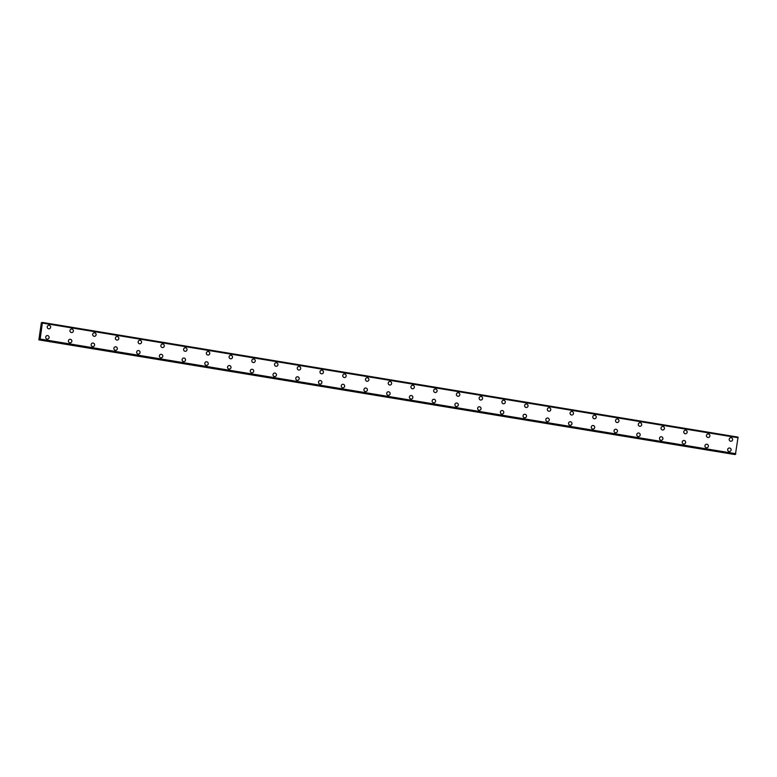 <?xml version="1.0" encoding="UTF-8"?>
<svg xmlns="http://www.w3.org/2000/svg" width="777" height="777" viewBox="0 0 777 777"><rect width="100%" height="100%" fill="white"/><g stroke="black" fill="none" stroke-linecap="round" stroke-linejoin="round"><path stroke-width="1.17" d="M48.669 325.291A1.777 1.719 -98 0 1 50.641 327.068A1.777 1.719 -98 0 1 48.66 328.797A1.777 1.719 -98 0 1 48.669 325.291A1.777 1.719 -98 0 1 50.641 327.068A1.777 1.719 -98 0 1 49.165 328.807M71.406 329.04A1.777 1.719 -98 0 1 73.378 330.817A1.777 1.719 -98 0 1 71.397 332.546A1.777 1.719 -98 0 1 71.406 329.04A1.777 1.719 -98 0 1 73.378 330.817A1.777 1.719 -98 0 1 71.902 332.556M94.134 332.779A1.777 1.719 -98 0 1 96.105 334.566A1.777 1.719 -98 0 1 94.124 336.295A1.777 1.719 -98 0 1 94.134 332.779A1.777 1.719 -98 0 1 96.115 334.566A1.777 1.719 -98 0 1 94.639 336.305M116.871 336.528A1.777 1.719 -98 0 1 118.842 338.306A1.777 1.719 -98 0 1 116.861 340.044A1.777 1.719 -98 0 1 116.871 336.528A1.777 1.719 -98 0 1 118.842 338.306A1.777 1.719 -98 0 1 117.366 340.044M139.607 340.277A1.777 1.719 -98 0 1 141.579 342.055A1.777 1.719 -98 0 1 139.598 343.793A1.777 1.719 -98 0 1 139.607 340.277A1.777 1.719 -98 0 1 141.579 342.055A1.777 1.719 -98 0 1 140.103 343.793M162.335 344.026A1.777 1.719 -98 0 1 164.306 345.804A1.777 1.719 -98 0 1 162.325 347.542A1.777 1.719 -98 0 1 162.335 344.026A1.777 1.719 -98 0 1 164.306 345.804A1.777 1.719 -98 0 1 162.83 347.542M185.072 347.775A1.777 1.719 -98 0 1 187.043 349.553A1.777 1.719 -98 0 1 185.062 351.282A1.777 1.719 -98 0 1 185.072 347.775A1.777 1.719 -98 0 1 187.043 349.553A1.777 1.719 -98 0 1 185.567 351.291M207.799 351.525A1.777 1.719 -98 0 1 209.771 353.302A1.777 1.719 -98 0 1 207.789 355.031A1.777 1.719 -98 0 1 207.799 351.525A1.777 1.719 -98 0 1 209.78 353.302A1.777 1.719 -98 0 1 208.304 355.04M230.536 355.274A1.777 1.719 -98 0 1 232.508 357.051A1.777 1.719 -98 0 1 230.526 358.78A1.777 1.719 -98 0 1 230.536 355.274A1.777 1.719 -98 0 1 232.508 357.051A1.777 1.719 -98 0 1 231.031 358.789M253.273 359.013A1.777 1.719 -98 0 1 255.244 360.8A1.777 1.719 -98 0 1 253.263 362.529A1.777 1.719 -98 0 1 253.273 359.013A1.777 1.719 -98 0 1 255.244 360.8A1.777 1.719 -98 0 1 253.768 362.538M276 362.762A1.777 1.719 -98 0 1 277.972 364.539A1.777 1.719 -98 0 1 275.99 366.278A1.777 1.719 -98 0 1 276 362.762A1.777 1.719 -98 0 1 277.972 364.539A1.777 1.719 -98 0 1 276.495 366.278M298.737 366.511A1.777 1.719 -98 0 1 300.709 368.288A1.777 1.719 -98 0 1 298.727 370.027A1.777 1.719 -98 0 1 298.737 366.511A1.777 1.719 -98 0 1 300.709 368.288A1.777 1.719 -98 0 1 299.232 370.027M321.464 370.26A1.777 1.719 -98 0 1 323.436 372.037A1.777 1.719 -98 0 1 321.455 373.776A1.777 1.719 -98 0 1 321.464 370.26A1.777 1.719 -98 0 1 323.446 372.037A1.777 1.719 -98 0 1 321.96 373.776M344.201 374.009A1.777 1.719 -98 0 1 346.173 375.786A1.777 1.719 -98 0 1 344.192 377.515A1.777 1.719 -98 0 1 344.201 374.009A1.777 1.719 -98 0 1 346.173 375.786A1.777 1.719 -98 0 1 344.697 377.525M366.938 377.758A1.777 1.719 -98 0 1 368.91 379.535A1.777 1.719 -98 0 1 366.929 381.264A1.777 1.719 -98 0 1 366.938 377.758A1.777 1.719 -98 0 1 368.91 379.535A1.777 1.719 -98 0 1 367.434 381.274M389.665 381.507A1.777 1.719 -98 0 1 391.637 383.284A1.777 1.719 -98 0 1 389.656 385.013A1.777 1.719 -98 0 1 389.665 381.507A1.777 1.719 -98 0 1 391.637 383.284A1.777 1.719 -98 0 1 390.161 385.023M412.402 385.246A1.777 1.719 -98 0 1 414.374 387.033A1.777 1.719 -98 0 1 412.393 388.762A1.777 1.719 -98 0 1 412.402 385.246A1.777 1.719 -98 0 1 414.374 387.033A1.777 1.719 -98 0 1 412.898 388.772M435.13 388.995A1.777 1.719 -98 0 1 437.101 390.773A1.777 1.719 -98 0 1 435.12 392.511A1.777 1.719 -98 0 1 435.13 388.995A1.777 1.719 -98 0 1 437.111 390.773A1.777 1.719 -98 0 1 435.625 392.511M457.867 392.744A1.777 1.719 -98 0 1 459.838 394.522A1.777 1.719 -98 0 1 457.857 396.26A1.777 1.719 -98 0 1 457.867 392.744A1.777 1.719 -98 0 1 459.838 394.522A1.777 1.719 -98 0 1 458.362 396.26M480.604 396.493A1.777 1.719 -98 0 1 482.575 398.271A1.777 1.719 -98 0 1 480.594 400.009A1.777 1.719 -98 0 1 480.604 396.493A1.777 1.719 -98 0 1 482.575 398.271A1.777 1.719 -98 0 1 481.099 400.009M503.331 400.242A1.777 1.719 -98 0 1 505.303 402.02A1.777 1.719 -98 0 1 503.321 403.749A1.777 1.719 -98 0 1 503.331 400.242A1.777 1.719 -98 0 1 505.303 402.02A1.777 1.719 -98 0 1 503.826 403.758M526.068 403.991A1.777 1.719 -98 0 1 528.039 405.769A1.777 1.719 -98 0 1 526.058 407.498A1.777 1.719 -98 0 1 526.068 403.991A1.777 1.719 -98 0 1 528.039 405.769A1.777 1.719 -98 0 1 526.563 407.507M548.795 407.74A1.777 1.719 -98 0 1 550.767 409.518A1.777 1.719 -98 0 1 548.785 411.247A1.777 1.719 -98 0 1 548.795 407.74A1.777 1.719 -98 0 1 550.776 409.518A1.777 1.719 -98 0 1 549.29 411.256M571.532 411.48A1.777 1.719 -98 0 1 573.504 413.267A1.777 1.719 -98 0 1 571.522 414.996A1.777 1.719 -98 0 1 571.532 411.48A1.777 1.719 -98 0 1 573.504 413.267A1.777 1.719 -98 0 1 572.027 415.005M594.269 415.229A1.777 1.719 -98 0 1 596.241 417.006A1.777 1.719 -98 0 1 594.259 418.745A1.777 1.719 -98 0 1 594.269 415.229A1.777 1.719 -98 0 1 596.241 417.006A1.777 1.719 -98 0 1 594.764 418.745M616.996 418.978A1.777 1.719 -98 0 1 618.968 420.755A1.777 1.719 -98 0 1 616.987 422.494A1.777 1.719 -98 0 1 616.996 418.978A1.777 1.719 -98 0 1 618.968 420.755A1.777 1.719 -98 0 1 617.492 422.494M639.733 422.727A1.777 1.719 -98 0 1 641.705 424.504A1.777 1.719 -98 0 1 639.724 426.233A1.777 1.719 -98 0 1 639.733 422.727A1.777 1.719 -98 0 1 641.705 424.504A1.777 1.719 -98 0 1 640.229 426.243M662.46 426.476A1.777 1.719 -98 0 1 664.432 428.253A1.777 1.719 -98 0 1 662.451 429.982A1.777 1.719 -98 0 1 662.46 426.476A1.777 1.719 -98 0 1 664.442 428.253A1.777 1.719 -98 0 1 662.956 429.992M685.197 430.225A1.777 1.719 -98 0 1 687.169 432.002A1.777 1.719 -98 0 1 685.188 433.731A1.777 1.719 -98 0 1 685.197 430.225A1.777 1.719 -98 0 1 687.169 432.002A1.777 1.719 -98 0 1 685.693 433.741M707.934 433.964A1.777 1.719 -98 0 1 709.906 435.751A1.777 1.719 -98 0 1 707.915 437.48A1.777 1.719 -98 0 1 707.934 433.964A1.777 1.719 -98 0 1 709.906 435.751A1.777 1.719 -98 0 1 708.43 437.49M730.662 437.713A1.777 1.719 -98 0 1 732.633 439.5A1.777 1.719 -98 0 1 730.652 441.229A1.777 1.719 -98 0 1 730.662 437.713A1.777 1.719 -98 0 1 732.633 439.5A1.777 1.719 -98 0 1 731.157 441.239M47.154 335.567A1.777 1.719 -98 0 1 49.126 337.354A1.777 1.719 -98 0 1 47.144 339.083A1.777 1.719 -98 0 1 47.154 335.567A1.777 1.719 -98 0 1 49.126 337.354A1.777 1.719 -98 0 1 47.65 339.093M69.891 339.316A1.777 1.719 -98 0 1 71.853 341.103A1.777 1.719 -98 0 1 69.872 342.832A1.777 1.719 -98 0 1 69.891 339.316A1.777 1.719 -98 0 1 71.863 341.103A1.777 1.719 -98 0 1 70.386 342.842M92.618 343.065A1.777 1.719 -98 0 1 94.59 344.842A1.777 1.719 -98 0 1 92.609 346.581A1.777 1.719 -98 0 1 92.618 343.065A1.777 1.719 -98 0 1 94.59 344.842A1.777 1.719 -98 0 1 93.114 346.581M115.355 346.814A1.777 1.719 -98 0 1 117.327 348.591A1.777 1.719 -98 0 1 115.346 350.33A1.777 1.719 -98 0 1 115.355 346.814A1.777 1.719 -98 0 1 117.327 348.591A1.777 1.719 -98 0 1 115.851 350.33M138.083 350.563A1.777 1.719 -98 0 1 140.054 352.34A1.777 1.719 -98 0 1 138.073 354.069A1.777 1.719 -98 0 1 138.083 350.563A1.777 1.719 -98 0 1 140.054 352.34A1.777 1.719 -98 0 1 138.578 354.079M160.82 354.312A1.777 1.719 -98 0 1 162.791 356.089A1.777 1.719 -98 0 1 160.81 357.818A1.777 1.719 -98 0 1 160.82 354.312A1.777 1.719 -98 0 1 162.791 356.089A1.777 1.719 -98 0 1 161.315 357.828M183.547 358.061A1.777 1.719 -98 0 1 185.518 359.838A1.777 1.719 -98 0 1 183.537 361.567A1.777 1.719 -98 0 1 183.547 358.061A1.777 1.719 -98 0 1 185.528 359.838A1.777 1.719 -98 0 1 184.052 361.577M206.284 361.8A1.777 1.719 -98 0 1 208.255 363.587A1.777 1.719 -98 0 1 206.274 365.316A1.777 1.719 -98 0 1 206.284 361.8A1.777 1.719 -98 0 1 208.255 363.587A1.777 1.719 -98 0 1 206.779 365.326M229.021 365.549A1.777 1.719 -98 0 1 230.992 367.336A1.777 1.719 -98 0 1 229.011 369.065A1.777 1.719 -98 0 1 229.021 365.549A1.777 1.719 -98 0 1 230.992 367.336A1.777 1.719 -98 0 1 229.516 369.065M251.748 369.298A1.777 1.719 -98 0 1 253.72 371.076A1.777 1.719 -98 0 1 251.738 372.814A1.777 1.719 -98 0 1 251.748 369.298A1.777 1.719 -98 0 1 253.72 371.076A1.777 1.719 -98 0 1 252.243 372.814M274.485 373.047A1.777 1.719 -98 0 1 276.457 374.825A1.777 1.719 -98 0 1 274.475 376.563A1.777 1.719 -98 0 1 274.485 373.047A1.777 1.719 -98 0 1 276.457 374.825A1.777 1.719 -98 0 1 274.98 376.563M297.212 376.796A1.777 1.719 -98 0 1 299.194 378.574A1.777 1.719 -98 0 1 297.202 380.303A1.777 1.719 -98 0 1 297.212 376.796A1.777 1.719 -98 0 1 299.184 378.574A1.777 1.719 -98 0 1 297.708 380.312M319.949 380.545A1.777 1.719 -98 0 1 321.921 382.323A1.777 1.719 -98 0 1 319.939 384.052A1.777 1.719 -98 0 1 319.949 380.545A1.777 1.719 -98 0 1 321.921 382.323A1.777 1.719 -98 0 1 320.445 384.061M342.686 384.294A1.777 1.719 -98 0 1 344.658 386.072A1.777 1.719 -98 0 1 342.676 387.801A1.777 1.719 -98 0 1 342.686 384.294A1.777 1.719 -98 0 1 344.658 386.072A1.777 1.719 -98 0 1 343.181 387.81M365.413 388.034A1.777 1.719 -98 0 1 367.385 389.821A1.777 1.719 -98 0 1 365.404 391.55A1.777 1.719 -98 0 1 365.413 388.034A1.777 1.719 -98 0 1 367.385 389.821A1.777 1.719 -98 0 1 365.909 391.559M388.15 391.783A1.777 1.719 -98 0 1 390.122 393.57A1.777 1.719 -98 0 1 388.141 395.299A1.777 1.719 -98 0 1 388.15 391.783A1.777 1.719 -98 0 1 390.122 393.56A1.777 1.719 -98 0 1 388.646 395.299M410.878 395.532A1.777 1.719 -98 0 1 412.849 397.309A1.777 1.719 -98 0 1 410.868 399.048A1.777 1.719 -98 0 1 410.878 395.532A1.777 1.719 -98 0 1 412.859 397.309A1.777 1.719 -98 0 1 411.383 399.048M433.615 399.281A1.777 1.719 -98 0 1 435.586 401.058A1.777 1.719 -98 0 1 433.605 402.797A1.777 1.719 -98 0 1 433.615 399.281A1.777 1.719 -98 0 1 435.586 401.058A1.777 1.719 -98 0 1 434.11 402.797M456.352 403.03A1.777 1.719 -98 0 1 458.323 404.807A1.777 1.719 -98 0 1 456.342 406.536A1.777 1.719 -98 0 1 456.352 403.03A1.777 1.719 -98 0 1 458.323 404.807A1.777 1.719 -98 0 1 456.847 406.546M479.079 406.779A1.777 1.719 -98 0 1 481.05 408.556A1.777 1.719 -98 0 1 479.069 410.285A1.777 1.719 -98 0 1 479.079 406.779A1.777 1.719 -98 0 1 481.05 408.556A1.777 1.719 -98 0 1 479.574 410.295M501.816 410.528A1.777 1.719 -98 0 1 503.787 412.305A1.777 1.719 -98 0 1 501.806 414.034A1.777 1.719 -98 0 1 501.816 410.528A1.777 1.719 -98 0 1 503.787 412.305A1.777 1.719 -98 0 1 502.311 414.044M524.543 414.267A1.777 1.719 -98 0 1 526.515 416.054A1.777 1.719 -98 0 1 524.533 417.783A1.777 1.719 -98 0 1 524.543 414.267A1.777 1.719 -98 0 1 526.524 416.054A1.777 1.719 -98 0 1 525.048 417.793M547.28 418.016A1.777 1.719 -98 0 1 549.252 419.794A1.777 1.719 -98 0 1 547.27 421.532A1.777 1.719 -98 0 1 547.28 418.016A1.777 1.719 -98 0 1 549.252 419.794A1.777 1.719 -98 0 1 547.775 421.532M570.017 421.765A1.777 1.719 -98 0 1 571.989 423.543A1.777 1.719 -98 0 1 570.007 425.281A1.777 1.719 -98 0 1 570.017 421.765A1.777 1.719 -98 0 1 571.989 423.543A1.777 1.719 -98 0 1 570.512 425.281M592.744 425.514A1.777 1.719 -98 0 1 594.716 427.292A1.777 1.719 -98 0 1 592.734 429.03A1.777 1.719 -98 0 1 592.744 425.514A1.777 1.719 -98 0 1 594.716 427.292A1.777 1.719 -98 0 1 593.239 429.03M615.481 429.263A1.777 1.719 -98 0 1 617.453 431.041A1.777 1.719 -98 0 1 615.471 432.77A1.777 1.719 -98 0 1 615.481 429.263A1.777 1.719 -98 0 1 617.453 431.041A1.777 1.719 -98 0 1 615.976 432.779M638.208 433.012A1.777 1.719 -98 0 1 640.18 434.79A1.777 1.719 -98 0 1 638.199 436.519A1.777 1.719 -98 0 1 638.208 433.012A1.777 1.719 -98 0 1 640.19 434.79A1.777 1.719 -98 0 1 638.713 436.528M660.945 436.761A1.777 1.719 -98 0 1 662.917 438.539A1.777 1.719 -98 0 1 660.936 440.268A1.777 1.719 -98 0 1 660.945 436.761A1.777 1.719 -98 0 1 662.917 438.539A1.777 1.719 -98 0 1 661.441 440.277M683.682 440.501A1.777 1.719 -98 0 1 685.654 442.288A1.777 1.719 -98 0 1 683.673 444.017A1.777 1.719 -98 0 1 683.682 440.501A1.777 1.719 -98 0 1 685.654 442.288A1.777 1.719 -98 0 1 684.178 444.026M706.41 444.25A1.777 1.719 -98 0 1 708.381 446.027A1.777 1.719 -98 0 1 706.4 447.766A1.777 1.719 -98 0 1 706.41 444.25A1.777 1.719 -98 0 1 708.381 446.027A1.777 1.719 -98 0 1 706.905 447.766M729.147 447.999A1.777 1.719 -98 0 1 731.118 449.776A1.777 1.719 -98 0 1 729.137 451.515A1.777 1.719 -98 0 1 729.147 447.999A1.777 1.719 -98 0 1 731.118 449.776A1.777 1.719 -98 0 1 729.642 451.515M735.421 454.428L39.792 339.753L735.421 454.428L738.063 437.121L42.434 322.445L40.161 339.044L39.792 339.753L39.588 338.723L38.869 339.879L41.336 322.824L41.812 323.582L42.434 322.445L738.063 437.121M734.828 454.331L39.151 339.772M38.869 339.879L734.78 454.448M40.812 330.468L40.851 330.963M40.948 330.38L40.618 331.002M738.14 437.636L42.502 322.96L738.121 437.606M738.15 437.762L42.521 323.086M735.8 453.719L40.161 339.044M42.279 322.659L41.657 322.552L42.279 322.659M42.259 322.708L41.686 322.62M738.082 437.218L42.453 322.542M735.741 453.855L40.113 339.18M735.722 453.894L40.083 339.219M735.557 454.302L39.928 339.627M735.508 454.419L39.88 339.734M734.731 454.526L39.103 339.85"/></g></svg>
